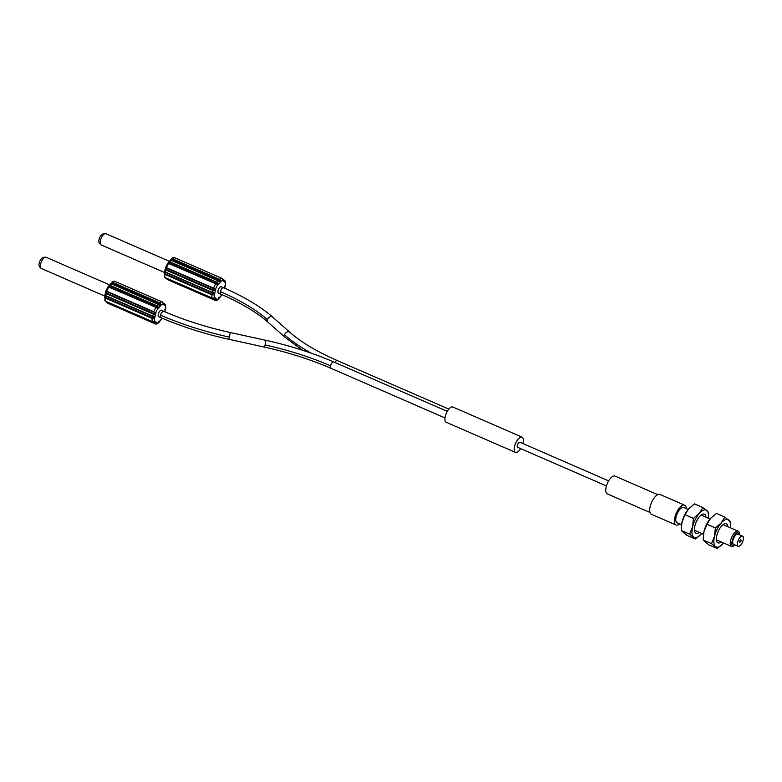 <?xml version="1.0" encoding="UTF-8"?>
<svg xmlns="http://www.w3.org/2000/svg" width="782" height="782" viewBox="0 0 782 782"><rect width="100%" height="100%" fill="white"/><g stroke="black" fill="none" stroke-linecap="round" stroke-linejoin="round"><path stroke-width="1.17" d="M722.832 524.781A8.309 3.47 -66.5 0 1 723.712 524.888L738.159 531.173A8.309 3.47 -66.5 0 1 739.254 532.669L739.743 534.888M735.315 545.054L733.36 546.207A8.309 3.47 -66.5 0 1 733.008 546.364A8.309 3.47 -66.5 0 1 731.522 546.423A8.309 3.47 -66.5 0 1 731.062 538.945A8.309 3.47 -66.5 0 1 736.673 531.232A8.309 3.47 -66.5 0 1 738.159 531.173M721.239 541.946A10.42 4.35 -66.5 0 1 716.615 540.958A10.42 4.35 -66.5 0 1 716.859 535.357A10.42 4.35 -66.5 0 1 724.005 523.989A10.42 4.35 -66.5 0 1 727.866 526.697M731.522 546.423L717.074 540.137A8.309 3.47 -66.5 0 1 716.4 539.57M734.484 545.621L734.181 545.758C729.362 548.026 732.734 534.096 737.348 532.64L739.586 533.891M742.597 536.129L737.973 534.116A5.542 2.317 113.5 0 0 736.986 534.155A5.542 2.317 113.5 0 0 733.252 539.297A5.542 2.317 113.5 0 0 733.555 544.282L738.169 546.295A5.542 2.317 -66.5 0 1 737.866 541.3A5.542 2.317 -66.5 0 1 741.6 536.169A5.542 2.317 -66.5 0 1 742.597 536.129A5.542 2.317 -66.5 0 1 742.9 541.115A5.542 2.317 -66.5 0 1 739.166 546.256A5.542 2.317 -66.5 0 1 738.169 546.295M740.789 541.623L741.219 540.352L740.789 541.623M739.792 542.356L740.417 541.584L739.792 542.356M739.977 540.802L739.547 542.063L739.977 540.802M740.974 540.059L740.349 540.841L740.974 540.059M740.847 540.577L740.574 541.203M740.046 541.809L739.772 542.434M739.723 541.017L739.449 541.643M740.534 539.785L740.261 540.411M723.594 542.972A14.966 6.256 -66.5 0 1 723.106 543.558A14.966 6.256 -66.5 0 1 723.086 543.578A14.966 6.256 -66.5 0 1 715.491 546.569A14.966 6.256 -66.5 0 1 714.553 536.266A14.966 6.256 -66.5 0 1 721.199 522.972A14.966 6.256 -66.5 0 1 728.795 519.981A14.966 6.256 -66.5 0 1 730.32 526.97A14.966 6.256 -66.5 0 1 730.232 527.723M724.836 517.058L716.449 513.412L710.584 518.358L706.948 524.272L703.937 531.652L703.145 540L711.532 543.646L714.553 536.266L715.344 527.918L721.199 522.972L724.836 517.058L730.525 521.936L730.339 526.833M706.948 524.272L715.344 527.918M703.145 540L708.834 544.868L717.231 548.514L711.532 543.646M723.106 543.558L717.231 548.514M710.564 518.368L710.564 518.368A14.966 6.256 113.5 0 1 710.584 518.358L710.564 518.368A14.966 6.256 113.5 0 0 703.937 531.652A14.966 6.256 113.5 0 0 703.35 534.956A14.966 6.256 113.5 0 0 703.341 535.103M700.907 515.24A8.309 3.47 -66.5 0 1 701.777 515.348L710.076 518.955M703.438 534.204L695.139 530.587A8.309 3.47 -66.5 0 1 694.465 530.03M699.303 532.405A10.42 4.35 -66.5 0 1 694.69 531.418A10.42 4.35 -66.5 0 1 694.924 525.817A10.42 4.35 -66.5 0 1 702.07 514.448A10.42 4.35 -66.5 0 1 705.941 517.156M701.669 533.432A14.966 6.256 -66.5 0 1 701.171 534.018A14.966 6.256 -66.5 0 1 693.566 537.029A14.966 6.256 -66.5 0 1 692.617 526.726A14.966 6.256 -66.5 0 1 699.274 513.432A14.966 6.256 -66.5 0 1 706.869 510.441A14.966 6.256 -66.5 0 1 708.394 517.43A14.966 6.256 -66.5 0 1 708.297 518.183M701.171 534.018L701.161 534.028A14.966 6.256 -66.5 0 1 701.161 534.028L695.296 538.974L689.607 534.106L692.617 526.726L693.409 518.378L699.274 513.432L702.91 507.518L708.6 512.386L708.404 517.283M702.91 507.518L694.514 503.872L688.649 508.808L685.022 514.722L682.002 522.102L681.21 530.45L689.607 534.106M685.022 514.722L693.409 518.378M681.21 530.45L686.909 535.328L695.296 538.974M688.639 508.828L688.639 508.828A14.966 6.256 113.5 0 1 688.649 508.808L688.639 508.828A14.966 6.256 113.5 0 0 682.002 522.102A14.966 6.256 113.5 0 0 681.415 525.416A14.966 6.256 113.5 0 0 681.405 525.553M688.15 509.414L683.683 507.469A8.309 3.47 113.5 0 0 682.197 507.528A8.309 3.47 113.5 0 0 676.586 515.23A8.309 3.47 113.5 0 0 677.046 522.718L681.513 524.663M679.695 523.872A10.811 4.516 -66.5 0 1 677.984 524.927A10.811 4.516 -66.5 0 1 676.049 525.005A10.811 4.516 -66.5 0 1 675.452 515.279A10.811 4.516 -66.5 0 1 682.745 505.26A10.811 4.516 -66.5 0 1 684.67 505.182A10.811 4.516 -66.5 0 1 686.322 508.623M684.67 505.182L659.969 494.439A10.811 4.516 113.5 0 0 658.043 494.507A10.811 4.516 113.5 0 0 650.751 504.527A10.811 4.516 113.5 0 0 651.347 514.253L676.049 525.005M657.701 494.654L614.975 476.062A9.697 4.057 113.5 0 0 613.244 476.13A9.697 4.057 113.5 0 0 606.705 485.123A9.697 4.057 113.5 0 0 607.233 493.853L649.969 512.445M608.65 480.871L519.874 442.241A2.766 1.153 113.5 0 0 519.375 442.26A2.766 1.153 113.5 0 0 517.508 444.831A2.766 1.153 113.5 0 0 517.664 447.324L606.441 485.954M520.665 448.624A8.309 3.47 -66.5 0 1 516.941 452.348A8.309 3.47 -66.5 0 1 515.455 452.407A8.309 3.47 -66.5 0 1 514.996 444.919A8.309 3.47 -66.5 0 1 520.597 437.216A8.309 3.47 -66.5 0 1 522.083 437.158A8.309 3.47 -66.5 0 1 522.875 443.55M522.083 437.158L452.827 407.021A8.309 3.47 113.5 0 0 451.341 407.08A8.309 3.47 113.5 0 0 445.74 414.783A8.309 3.47 113.5 0 0 446.199 422.27L515.455 452.407M220.407 291.618A3.46 1.447 -66.5 0 1 223.544 287.747L221.228 286.74A3.46 1.447 113.5 0 0 218.09 290.611A3.46 1.447 113.5 0 0 218.461 293.094L220.778 294.1A3.46 1.447 -66.5 0 1 220.407 291.618A135.09 47.36 -166.4 0 1 267.483 319.721A3.46 2.708 131.5 0 0 268.158 322.34C256.858 312.409 241.061 302.996 220.778 294.1M165.364 277.688L166.801 278.988L213.897 299.477C215.734 299.193 216.487 299.31 216.155 299.858L214.757 300.19L214.434 299.623M221.99 294.628L218.686 298.421A1.662 0.919 41.2 0 1 218.549 298.91C219.674 298.059 219.674 297.639 218.559 297.639M221.492 295.039L222.068 294.882A1.662 0.919 -138.8 0 0 222.166 294.706L218.549 298.91C217.376 300.386 216.135 300.826 214.835 300.229A5.542 2.317 -66.5 0 1 214.757 300.19L167.661 279.692L166.664 278.412M225.558 284.922L225.568 284.902C225.568 286.261 225.157 286.671 224.326 286.095M224.747 288.275L225.02 286.417M224.483 280.455L223.75 279.78M218.686 298.421A3.881 1.623 -66.5 0 1 216.712 299.193L214.6 297.385A3.881 1.623 -66.5 0 1 214.356 294.716L215.773 288.89A3.881 1.623 -66.5 0 1 217.494 285.44L221.013 281.422A3.881 1.623 -66.5 0 1 222.978 280.64L225.089 282.449A1.662 1.496 -49.4 0 0 225.275 281.628L224.268 280.65M224.835 281.217L224.199 280.494M224.727 281.285L222.919 279.135M223.173 279.946L222.166 278.441L223.026 279.154M222.714 279.311L223.163 279.819A1.662 1.496 130.6 0 1 222.978 280.64M221.99 278.372L175.08 257.952A5.542 2.317 113.5 0 0 174.992 257.913C173.692 257.317 172.46 257.757 171.278 259.233L172.695 258.891L219.781 279.389L220.778 280.767C220.661 282.058 219.859 282.136 218.364 280.992L171.571 260.406L171.972 259.35L219.507 279.956L220.182 280.689L218.667 280.904M216.751 284.208L168.648 263.514A5.542 2.317 113.5 0 0 166.566 267.688L165.667 267.434A1.662 0.587 -166.4 0 1 165.676 267.405L165.334 268.842L165.667 267.434L166.566 267.688L213.662 288.177A5.542 2.317 -66.5 0 1 215.744 284.013L217.259 284.795C218.442 284.589 218.413 283.788 217.161 282.37L218.364 280.992L171.023 260.201M216.897 282.928L217.025 284.296L168.971 263.397L168.335 263.104L168.971 263.397L168.335 263.104L169.811 262.429L216.897 282.928L217.161 282.37L170.065 261.882L169.811 262.429M213.662 288.177L215.167 288.969C215.656 290.171 214.962 290.689 213.075 290.533L214.61 289.135L213.662 288.177M214.356 294.716A1.662 0.587 13.6 0 1 213.75 294.804L212.323 294.315L212.039 294.882L164.943 274.384A5.542 2.317 113.5 0 0 165.237 277.62L164.552 276.515L165.237 277.62L212.333 298.108A5.542 2.317 -66.5 0 1 212.039 294.882L213.75 294.804C214.767 293.846 214.376 293.094 212.596 292.536L213.075 290.533L165.989 270.034L165.911 267.952M213.339 294.364L212.596 292.536L165.501 272.048L164.65 273.172L165.227 273.817L212.323 294.315M165.237 277.62L212.372 298.137L214.053 298.05C215.158 298.177 214.864 298.45 213.173 298.861L212.792 298.265M214.6 297.385A1.662 1.496 130.6 0 1 214.053 298.05L213.154 298.421M215.441 299.438L214.718 299.741M167.602 279.34L166.664 278.314M171.493 259.497L171.278 259.233C170.153 260.083 170.153 260.504 171.278 260.504L170.065 261.882L168.677 262.205L170.368 260.279L171.278 260.504M167.935 263.123L168.677 262.205L168.335 263.104M168.413 263.172L168.932 263.358L167.768 263.251L165.676 267.405M164.611 271.804L165.334 268.842L165.989 270.034L165.501 272.048C164.67 271.471 164.259 271.872 164.259 273.27L164.611 271.804L165.501 272.048M165.227 273.817L164.943 274.384L164.65 273.172M166.468 278.773L164.758 277.258L164.269 273.231A1.662 0.587 13.6 0 0 164.269 273.231A1.662 0.587 13.6 0 0 164.259 273.27M160.613 315.185A3.46 1.447 -66.5 0 1 163.751 311.324L161.434 310.317A3.46 1.447 113.5 0 0 158.296 314.178A3.46 1.447 113.5 0 0 158.678 316.661L160.984 317.668A3.46 1.447 -66.5 0 1 160.613 315.185A142.021 49.794 13.6 0 0 229.419 337.12L228.755 339.28L264.443 347.1L265.108 344.95A135.09 47.36 -166.4 0 1 330.561 365.81A3.46 1.447 113.5 0 0 330.933 368.293L444.997 417.93M164.934 304.853L162.294 301.969A5.542 2.317 -66.5 0 1 162.382 302.018M162.206 301.94L115.286 281.53A5.542 2.317 113.5 0 0 115.198 281.481C113.898 280.885 112.667 281.325 111.494 282.801L112.901 282.468L159.997 302.957L160.984 304.335C160.867 305.625 160.066 305.703 158.58 304.56L111.787 283.983L112.178 282.918L159.714 303.524L160.388 304.257L158.873 304.472M156.957 307.776L108.854 287.092A5.542 2.317 113.5 0 0 106.772 291.256L105.883 291.012A1.662 0.587 -166.4 0 1 105.883 290.972L105.541 292.409L105.883 291.012L106.772 291.256L153.868 311.754A5.542 2.317 -66.5 0 1 155.95 307.58L157.465 308.362C158.648 308.167 158.619 307.355 157.368 305.948L158.58 304.56L111.23 283.768M157.104 306.495L157.241 307.864L109.177 286.965L108.542 286.671L109.177 286.965L108.542 286.671L110.018 286.007L157.104 306.495L157.368 305.948L110.272 285.459L110.018 286.007M153.907 312.184L155.374 312.546C155.862 313.748 155.168 314.266 153.292 314.1L154.816 312.702L153.907 312.184L106.811 291.696M104.475 296.789A1.662 0.587 13.6 0 0 104.475 296.808A1.662 0.587 13.6 0 0 104.465 296.837L104.817 295.371L105.707 295.616L104.856 296.749L105.15 297.962L104.465 296.837C104.465 295.449 104.876 295.039 105.707 295.616L152.803 316.104L153.546 317.932L152.246 318.45L105.15 297.962A5.542 2.317 113.5 0 0 105.443 301.187L104.768 300.083L105.443 301.187L152.539 321.685A5.542 2.317 -66.5 0 1 152.246 318.45L153.956 318.372C154.973 317.424 154.582 316.661 152.803 316.104L153.292 314.1L106.196 293.612L106.117 291.52M105.443 301.187L152.578 321.715L154.259 321.617C155.364 321.744 155.071 322.018 153.38 322.428L152.998 321.832M162.206 318.196L158.893 321.988A3.881 1.623 -66.5 0 1 156.918 322.771L154.816 320.962A1.662 1.496 130.6 0 1 154.259 321.617L153.36 321.988M155.647 323.015L154.963 323.758L107.867 303.269A5.542 2.317 113.5 0 0 107.955 303.308L155.051 323.797A5.542 2.317 -66.5 0 1 154.963 323.758L156.361 323.425C156.693 322.888 155.941 322.761 154.103 323.044L106.254 301.549M158.893 321.988A1.662 0.919 41.2 0 1 158.756 322.477C159.88 321.627 159.88 321.207 158.766 321.207M162.412 318.294L158.756 322.477C157.583 323.953 156.341 324.393 155.051 323.797M164.533 309.662C165.364 310.249 165.784 309.838 165.774 308.44A1.662 0.587 -166.4 0 1 165.774 308.479L165.774 308.479A1.662 0.587 -166.4 0 1 165.54 308.685A3.881 1.623 -66.5 0 0 165.295 306.016A1.662 1.496 -49.4 0 0 165.481 305.205L163.956 303.348M164.963 311.842L165.227 309.985M165.315 304.491L164.699 304.051L165.481 305.205L164.474 304.227M165.051 304.785L164.406 304.071M162.92 302.878L163.37 303.396A1.662 1.496 130.6 0 1 163.194 304.208L165.295 306.016M111.699 283.074L111.494 282.801C110.36 283.651 110.36 284.081 111.484 284.071L110.272 285.459L108.884 285.782L110.575 283.846L111.484 284.071M108.151 286.691L108.884 285.782L108.542 286.671M108.639 286.75L107.975 286.828A1.662 0.919 41.2 0 0 107.838 287.317M104.817 295.371L105.541 292.409L106.196 293.612L105.707 295.616M104.495 296.73L105.541 301.226M105.57 301.256L107.007 302.556L154.132 323.064L155.745 323.034M154.132 323.064L107.066 302.575M106.87 301.891L107.867 303.269L106.87 301.989M448.839 409.103L337.238 360.551A3.46 1.447 113.5 0 0 334.872 362.457M268.158 322.34L285.274 337.492A3.46 2.708 -48.5 0 1 284.599 334.872A142.021 49.794 13.6 0 0 311.128 353.122M284.599 334.872A3.46 2.708 -48.5 0 1 286.857 332.096A3.46 2.708 -48.5 0 1 289.868 332.301C301.158 342.242 316.954 351.656 337.238 360.551M289.868 332.301L272.752 317.16A3.46 2.708 131.5 0 0 269.741 316.954A3.46 2.708 131.5 0 0 267.483 319.721M225.089 282.449A3.881 1.623 -66.5 0 1 225.333 285.117L224.59 288.206M215.568 299.731L216.155 299.858A1.662 1.496 -49.4 0 0 216.712 299.193M225.079 280.875L225.568 284.902A1.662 0.587 -166.4 0 1 225.568 284.902A1.662 0.587 -166.4 0 1 225.333 285.117M225.108 280.914L224.502 280.484M221.013 281.422A1.662 0.919 -138.8 0 0 220.778 280.767L220.182 280.689M219.507 279.956L219.781 279.389A5.542 2.317 -66.5 0 1 222.088 278.402A5.542 2.317 -66.5 0 1 222.166 278.441M217.025 284.296L217.259 284.795A1.662 0.919 41.2 0 1 217.494 285.44M215.773 288.89A1.662 0.587 -166.4 0 1 215.167 288.969L214.61 289.135M213.975 298.128L212.43 298.147M166.859 279.008L213.916 299.496L166.048 277.981M215.539 299.457L213.955 299.496M222.293 278.509L174.992 257.913A5.542 2.317 113.5 0 0 172.695 258.891L172.411 259.468M218.569 280.855L171.571 260.406M215.969 283.846L168.971 263.397M166.605 268.128L213.701 288.617M213.359 290.005L166.263 269.507M165.559 272.439L212.655 292.927M167.631 263.749A1.662 0.919 41.2 0 1 167.768 263.251M101.064 244.883C98.933 243.28 98.288 241.423 99.119 239.302C100.262 235.079 102.53 233.202 105.932 233.701A6.1 2.551 113.5 0 0 100.458 240.318A6.1 2.551 113.5 0 0 100.409 240.514A6.1 2.551 113.5 0 0 101.064 244.883L164.474 272.478M447.275 411.361L333.699 361.949A3.46 1.447 113.5 0 0 330.561 365.81M154.816 320.962A3.881 1.623 -66.5 0 1 154.572 318.294L155.98 312.458A3.881 1.623 -66.5 0 1 157.7 309.017L161.219 304.99A3.881 1.623 -66.5 0 1 163.194 304.208M164.797 311.774L165.54 308.685M161.219 304.99A1.662 0.919 -138.8 0 0 160.984 304.335L160.388 304.257M159.714 303.524L159.997 302.957A5.542 2.317 -66.5 0 1 162.294 301.969L115.198 281.481A5.542 2.317 113.5 0 0 112.901 282.468L112.618 283.035M157.241 307.864L157.465 308.362A1.662 0.919 41.2 0 1 157.7 309.017M155.98 312.458A1.662 0.587 -166.4 0 1 155.374 312.546L154.816 312.702M153.546 317.932L153.956 318.372A1.662 0.587 13.6 0 0 154.572 318.294M154.181 321.695L152.637 321.715M155.784 323.308L156.361 323.425A1.662 1.496 -49.4 0 0 156.918 322.771M161.698 318.606L162.275 318.46A1.662 0.919 -138.8 0 0 162.382 318.274M158.775 304.433L111.787 283.983M156.185 307.414L109.177 286.965M153.565 313.572L106.479 293.084M105.766 296.016L152.861 316.505M152.529 317.883L105.433 297.395M46.138 257.278A6.1 2.551 113.5 0 0 40.664 263.886A6.1 2.551 113.5 0 0 40.615 264.081A6.1 2.551 113.5 0 0 41.27 268.451C39.139 266.858 38.494 264.99 39.325 262.879C40.468 258.647 42.736 256.779 46.138 257.278L109.646 284.912M163.751 311.324C184.181 320.161 206.35 327.228 230.24 332.506L229.419 337.12M265.108 344.95L265.929 340.336L230.24 332.516M272.752 317.16C260.738 306.632 244.336 296.828 223.544 287.747M222.068 294.882L221.15 295.928M225.548 284.98L225.216 286.339M167.534 279.633L214.835 300.229M171.278 259.233L170.368 260.279M169.44 261.335L105.932 233.701M302.448 350.199L285.274 337.492M330.933 368.293C310.503 359.456 288.333 352.389 264.443 347.1M228.755 339.28C204.444 333.904 181.854 326.7 160.984 317.668M162.275 318.46L161.356 319.506M165.755 308.548L165.422 309.916M165.774 308.479L165.285 304.452M163.379 303.514L162.509 302.077M111.494 282.801L110.575 283.846M105.883 290.972L107.975 286.828M105.199 300.347L105.932 301.715M106.675 302.351L105.941 301.715M104.68 296.046L41.27 268.451M333.699 361.949C312.829 352.917 290.239 345.712 265.929 340.336"/></g></svg>
